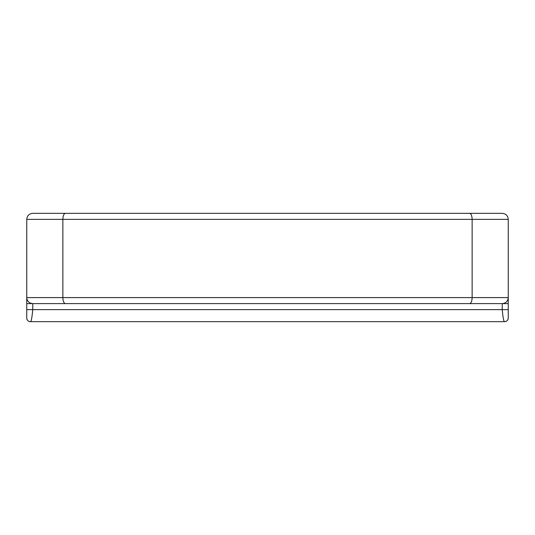 <?xml version="1.0" encoding="UTF-8"?>
<svg xmlns="http://www.w3.org/2000/svg" width="535" height="535" viewBox="0 0 535 535"><rect width="100%" height="100%" fill="white"/><g stroke="black" fill="none" stroke-linecap="round" stroke-linejoin="round"><path stroke-width="0.8" d="M469.643 303.612L502.231 303.612L502.231 309.631C503.034 318.017 503.836 322.03 504.639 321.669L30.361 321.669C28.174 321.448 26.971 320.244 26.75 318.058A3.611 3.611 0 0 0 30.361 321.669C31.164 322.03 31.966 318.017 32.769 309.631L32.769 303.612C29.117 303.251 27.111 301.245 26.75 297.594C27.111 301.245 29.117 303.251 32.769 303.612L469.643 303.612C471.154 303.251 471.984 301.245 472.137 297.594L62.862 297.594L62.862 219.35C63.016 215.699 63.846 213.692 65.357 213.331L32.769 213.331C29.117 213.692 27.111 215.699 26.75 219.35L26.75 318.058M65.357 303.612C63.846 303.251 63.016 301.245 62.862 297.594L26.75 297.594M502.231 303.612C505.883 303.251 507.889 301.245 508.25 297.594L508.25 219.35C507.889 215.699 505.883 213.692 502.231 213.331C505.883 213.692 507.889 215.699 508.25 219.35L472.137 219.35L472.137 297.594L508.25 297.594C507.889 301.245 505.883 303.251 502.231 303.612L508.25 303.612L508.25 297.594M508.25 318.058A3.611 3.611 0 0 1 504.639 321.669C506.826 321.448 508.029 320.244 508.25 318.058L508.25 303.612M30.361 321.669L504.639 321.669M361.392 321.669L438.433 321.669M96.567 321.669L173.608 321.669M32.769 213.331C29.117 213.692 27.111 215.699 26.75 219.35L472.137 219.35C471.984 215.699 471.154 213.692 469.643 213.331L65.357 213.331M502.231 213.331L469.643 213.331M26.75 309.631L508.25 309.631M26.75 303.612L32.769 303.612"/></g></svg>
